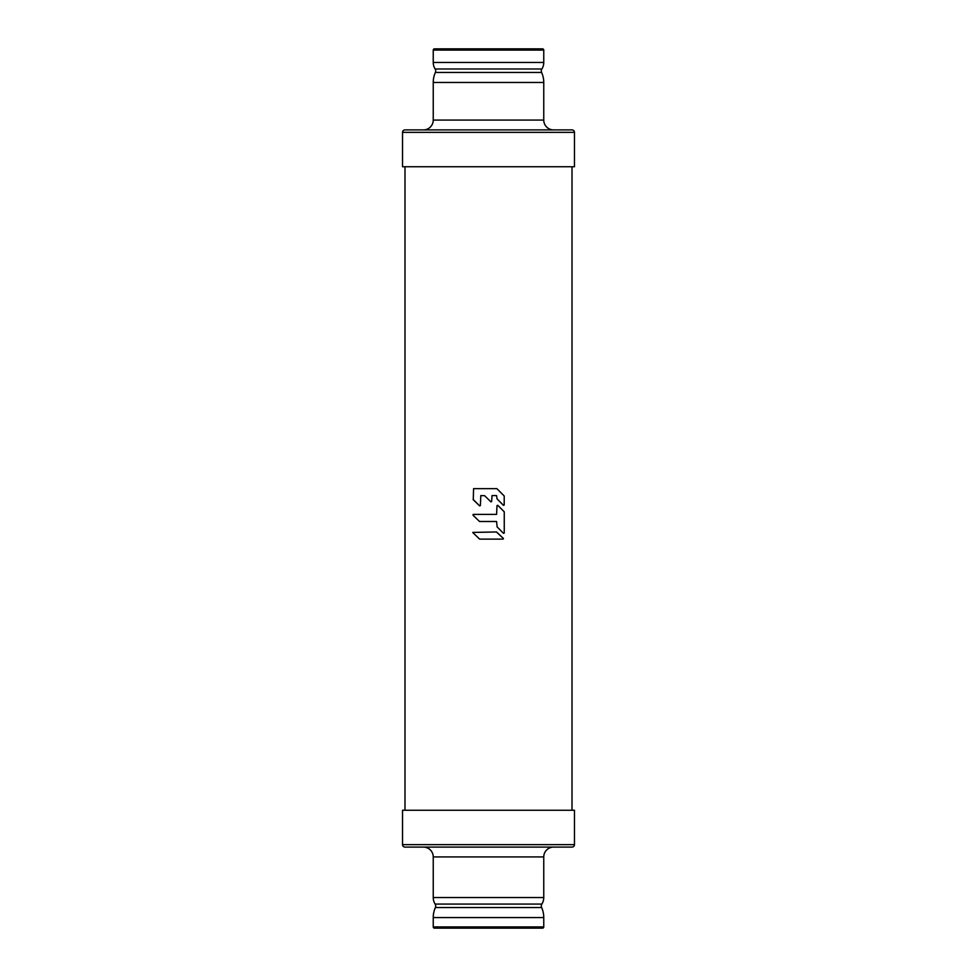 <?xml version="1.0" encoding="UTF-8"?>
<svg xmlns="http://www.w3.org/2000/svg" width="977" height="977" viewBox="0 0 977 977"><rect width="100%" height="100%" fill="white"/><g stroke="black" fill="none" stroke-linecap="round" stroke-linejoin="round"><path stroke-width="1.47" d="M572.009 810.251L572.009 166.749M404.991 810.251L404.991 166.749M497.012 498.661L496.572 495.595L492.054 495.595L491.626 501.531L490.881 501.836L484.641 495.718L480.806 495.595L480.379 505.585L479.634 505.891L473.271 499.772L473.576 488.659L496.89 488.659L504.205 495.986L504.205 505.036L503.46 505.341L497.134 498.954L503.46 505.341L504.205 505.036L503.46 505.341M491.626 501.531L490.881 501.836L491.626 501.531M479.634 505.891L480.379 505.585L479.634 505.891L473.137 499.455M496.572 521.498L497.134 526.908L496.572 521.498L479.524 521.498L472.966 515.148L473.259 514.403L496.572 514.403L497.012 505.597L497.745 505.292L504.254 511.801L504.254 533.039L503.509 533.344L497.134 526.908L503.509 533.344L504.254 533.039L503.509 533.344M497.012 505.597L497.745 505.292L497.012 505.597M472.819 532.416L496.414 531.976L503.314 538.364L503.021 539.121L479.634 539.121L472.941 532.721L479.634 539.121M503.448 538.681L503.021 539.121L503.314 538.364L496.707 532.099M402.536 166.749L574.464 166.749L574.464 132.359A2.455 2.455 0 0 0 572.009 129.904L404.991 129.904A2.455 2.455 0 0 0 402.536 132.359L402.536 166.749M423.407 129.904A9.819 9.819 0 0 0 433.238 120.073L433.238 82.471A24.559 24.559 0 0 1 435.376 72.457A3.688 3.688 0 0 0 435.131 68.988L541.869 68.988A3.688 3.688 0 0 0 541.624 72.457L435.376 72.457M553.593 129.904A9.819 9.819 0 0 1 543.762 120.073L543.762 82.471A24.559 24.559 0 0 0 541.624 72.457M433.238 62.443L543.762 62.443L543.762 50.083L433.238 50.083L433.238 62.443A12.286 12.286 0 0 0 435.131 68.988M543.762 62.443A12.286 12.286 0 0 1 541.869 68.988M433.238 50.083A1.233 1.233 0 0 1 434.46 48.85L542.54 48.85A1.233 1.233 0 0 1 543.762 50.083M524.722 48.85L452.278 48.85M574.464 810.251L402.536 810.251L402.536 844.641L574.464 844.641L574.464 810.251M574.464 844.641A2.455 2.455 0 0 1 572.009 847.096L404.991 847.096A2.455 2.455 0 0 1 402.536 844.641M433.238 926.917L543.762 926.917A1.233 1.233 0 0 1 542.54 928.15L434.46 928.15A1.233 1.233 0 0 1 433.238 926.917L433.238 917.562A24.559 24.559 0 0 1 435.376 907.548A3.688 3.688 0 0 0 435.131 904.079A12.286 12.286 0 0 1 433.238 897.533L433.238 856.927A9.819 9.819 0 0 0 423.407 847.096M433.238 897.533L543.762 897.533L543.762 856.927A9.819 9.819 0 0 1 553.593 847.096M543.762 897.533A12.286 12.286 0 0 1 541.869 904.079A3.688 3.688 0 0 0 541.624 907.548L435.376 907.548M543.762 926.917L543.762 917.562A24.559 24.559 0 0 0 541.624 907.548M452.278 928.15L524.722 928.15M574.464 132.359L402.536 132.359M543.762 82.471L433.238 82.471M433.238 120.073L543.762 120.073M543.762 856.927L433.238 856.927M435.131 904.079L541.869 904.079M543.762 917.562L433.238 917.562"/></g></svg>
